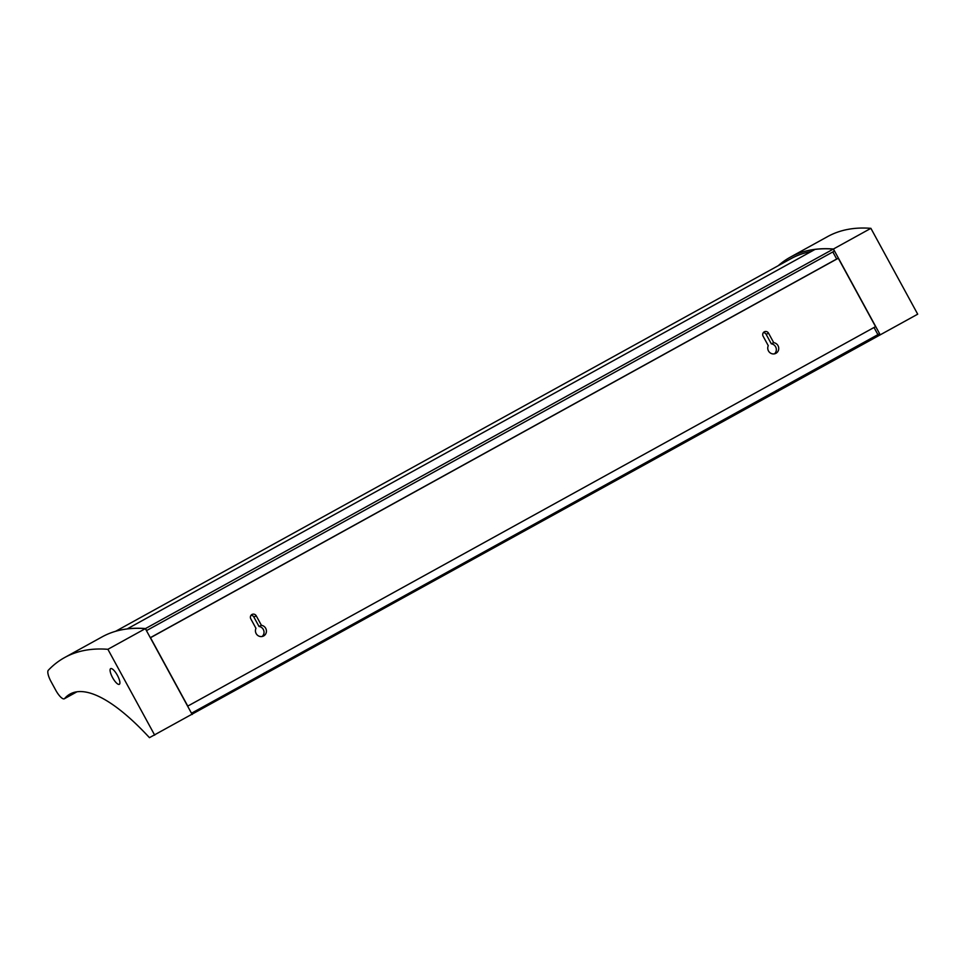 <?xml version="1.0" encoding="UTF-8"?>
<svg xmlns="http://www.w3.org/2000/svg" width="966" height="966" viewBox="0 0 966 966"><rect width="100%" height="100%" fill="white"/><g stroke="black" fill="none" stroke-linecap="round" stroke-linejoin="round"><path stroke-width="1.45" d="M154.693 735.15L107.89 649.309A733.339 217.761 -118.9 0 0 64.625 657.556A733.339 217.761 -118.9 0 0 48.3 670.259A11.411 3.393 -118.9 0 0 51.005 681.513L55.762 690.243A11.411 3.393 -118.9 0 0 64.336 698.768A11.411 3.393 -118.9 0 0 64.625 698.527A211.856 62.911 61.1 0 1 70.095 694.023A211.856 62.911 61.1 0 1 149.452 737.662L917.7 314.179L870.897 228.338A733.339 217.761 -118.9 0 0 827.633 236.585L790.164 257.258A733.339 217.761 -118.9 0 0 778.246 265.698M880.231 334.852L833.429 249.011L870.897 228.338M833.296 249.083L834.383 251.088L146.591 630.569L145.504 628.564L833.296 249.083A733.339 217.761 61.1 0 0 815.075 249.397L127.271 628.866A733.339 217.761 -118.9 0 1 145.504 628.564M763.104 336.192L768.272 345.683A5.699 5.446 64.4 0 0 775.71 353.423A5.699 5.446 64.4 0 0 773.718 342.676L768.55 333.185A3.26 3.115 64.4 0 0 764.42 331.761A3.26 3.115 64.4 0 0 763.104 336.192M261.424 625.328L256.244 615.837A3.26 3.115 64.4 0 0 252.114 614.412A3.26 3.115 64.4 0 0 250.798 618.844L255.966 628.335A5.699 5.446 64.4 0 0 263.404 636.075A5.699 5.446 64.4 0 0 261.424 625.328L259.021 626.475A5.699 5.446 -115.6 0 1 262.124 636.497M838.283 258.248L875.57 326.629L187.778 706.098L150.491 637.717L838.283 258.248L836.677 259.009L832.825 251.945M192.294 714.393L191.679 713.258L879.471 333.777L880.098 334.924M833.429 249.011A733.339 217.761 -118.9 0 0 790.164 257.258M191.485 713.234L879.471 333.777M150.298 637.693L836.677 259.009M107.89 649.309L145.359 628.637L192.162 714.478M64.625 657.556L102.094 636.884A733.339 217.761 61.1 0 1 145.359 628.637M117.393 675.319A8.96 2.657 -118.9 0 0 110.655 668.629A8.96 2.657 -118.9 0 0 112.66 677.758A8.96 2.657 -118.9 0 0 119.313 684.326A8.96 2.657 -118.9 0 0 117.393 675.319M811.295 251.486A731.709 217.278 -118.9 0 0 790.961 258.683L115.594 631.305M877.865 334.538L874.013 327.486M251.051 615.27A3.26 3.115 -115.6 0 1 253.841 616.996L259.021 626.475M763.357 332.618A3.26 3.115 -115.6 0 1 766.147 334.345L771.315 343.824L773.718 342.676M771.315 343.824A5.699 5.446 -115.6 0 1 774.43 353.846M64.625 698.527L76.809 691.801M253.841 616.996L256.244 615.837M766.147 334.345L768.55 333.185M64.336 698.768L77.002 691.777"/></g></svg>
